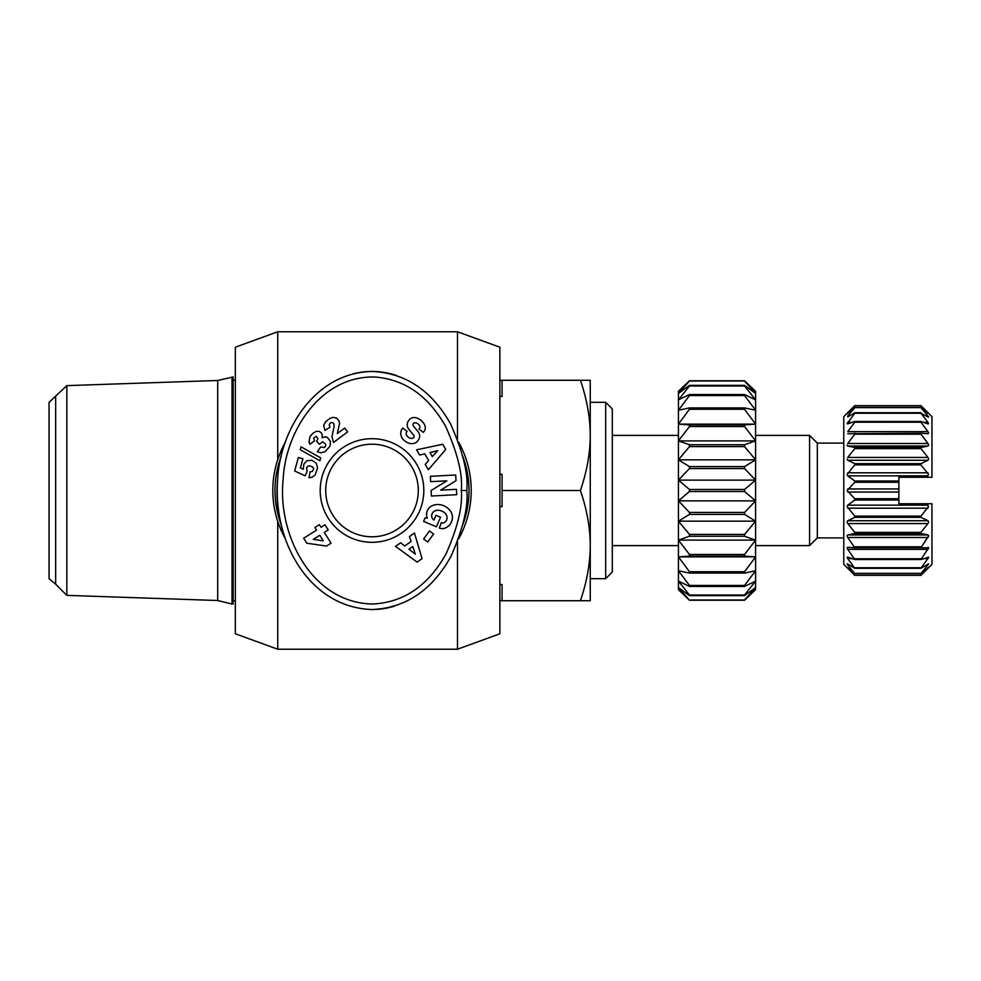 <?xml version="1.0" encoding="UTF-8"?>
<svg xmlns="http://www.w3.org/2000/svg" width="981" height="981" viewBox="0 0 981 981"><rect width="100%" height="100%" fill="white"/><g stroke="black" fill="none" stroke-linecap="round" stroke-linejoin="round"><path stroke-width="1.47" d="M457.477 541.99L457.477 649.226L499.869 633.787L499.869 347.213L457.477 331.774L457.477 438.998M277.733 459.648L277.733 331.774L235.33 347.213L235.33 633.787L277.733 649.226L457.477 649.226M277.733 521.352L277.733 649.226M285.385 442.149A99.204 99.204 0 0 0 285.385 538.851M458.618 538.876A99.204 99.204 0 0 0 458.63 442.149M418.298 490.5A46.291 46.291 0 0 1 372.007 536.791A46.291 46.291 0 0 1 325.717 490.5A46.291 46.291 0 0 1 372.007 444.209A46.291 46.291 0 0 1 418.298 490.5M232.019 376.974L232.019 604.026L233.122 604.026L233.122 376.974L217.696 380.493L217.696 600.507L232.019 604.026M590.255 435.392L590.255 545.608C590.194 527.888 586.92 509.519 580.409 490.5C586.92 471.481 590.194 453.112 590.255 435.392C590.194 417.661 586.92 399.292 580.409 380.272L590.255 380.272L590.255 435.392M55.659 396.815L55.659 584.186L49.05 578.68L49.05 402.32L66.843 385.631L66.843 595.369L217.696 600.507M605.682 578.68L612.303 572.07L612.303 408.93L605.682 402.32L605.682 578.68L590.255 578.68M843.77 443.105L817.32 443.105L817.32 537.895L809.595 545.608L755.591 545.608M817.32 443.105L809.595 435.392L809.595 545.608M848.111 412.964L854.794 405.631L843.77 416.655L843.77 564.345L854.794 575.369L848.111 568.036M847.081 521.88L847.743 523.572L847.081 521.88L847.743 520.727L854.794 517.343L854.794 516.116L847.081 506.539L847.743 505.154L854.794 500.016L854.794 498.728L847.081 490.5L854.794 482.272L898.878 482.272L898.878 477.269L931.95 477.269L931.95 416.655L920.926 405.631L927.609 412.964M847.081 535.847L847.743 537.49L847.081 535.847L847.743 534.976L854.794 533.492L854.794 532.376L847.743 523.572L927.977 523.572L920.926 532.376L920.926 533.492L927.977 534.976L928.639 535.847L920.926 547.766L928.639 547.839L920.926 559.538L928.639 557.318L920.926 568.293L928.639 563.879L920.926 573.652L928.639 567.239L920.926 575.369L854.794 575.369L920.926 575.369L931.95 564.345L931.95 503.731L898.878 503.731L898.878 482.272M847.743 547.275L847.081 547.839L847.743 549.36L847.081 547.839L847.743 547.275L854.794 547.766L847.743 537.49L927.977 537.49L928.639 535.847M847.743 557.098L847.081 557.318L847.743 558.655L847.081 557.318L847.743 557.098L854.794 559.538L847.743 549.36L927.977 549.36L928.639 547.839L927.977 547.275M847.743 564.014L847.081 563.879L847.743 564.982L847.081 563.879L847.743 564.014L854.794 568.293L847.743 558.655L852.182 558.655M847.743 567.717L854.794 573.652L847.743 564.982L849.276 564.982M926.076 503.731L928.639 506.539L920.926 516.116L920.926 517.343L927.977 520.727L928.639 521.88L927.977 523.572L928.639 521.88M928.639 567.239L927.609 568.036M928.639 459.12L927.977 457.428L928.639 459.12L927.977 460.273L920.926 463.657L920.926 464.884L928.639 474.461L926.076 477.269M847.743 457.428L854.794 448.624L920.926 448.624L927.977 457.428L847.743 457.428M928.639 445.153L927.977 443.51L928.639 445.153L927.977 446.024L920.926 447.508L920.926 448.624M847.743 443.51L854.794 434.191L920.926 434.191L927.977 443.51L847.743 443.51M927.977 433.725L928.639 433.161L927.977 431.64L928.639 433.161L927.977 433.725L920.926 433.234L920.926 434.191M847.743 431.64L854.794 422.222L920.926 422.222L927.977 431.64L847.743 431.64M927.977 423.902L928.639 423.682L927.977 422.345L928.639 423.682L927.977 423.902L920.926 421.462L920.926 422.222M852.182 422.345L847.743 422.345L847.081 423.682L854.794 413.234L920.926 413.234L927.977 422.345L923.538 422.345M927.977 416.986L928.639 417.121L927.977 416.018L928.639 417.121L927.977 416.986L920.926 413.234M849.276 416.018L847.743 416.018L854.794 407.618L920.926 407.618L927.977 416.018L926.444 416.018M927.977 413.283L920.926 407.618M920.926 407.348L854.794 407.348L847.081 413.761M847.743 416.986L854.794 412.707L920.926 412.707M847.743 423.902L854.794 421.462L920.926 421.462M847.743 433.725L920.926 433.234M920.926 447.508L854.794 447.508L847.743 446.024L847.081 445.153M920.926 463.657L854.794 463.657L847.743 460.273L847.081 459.12M898.878 480.984L854.794 480.984L847.743 475.846L847.081 474.461L854.794 464.884L920.926 464.884M744.567 490.5L744.567 491.506L755.591 500.874L755.591 391.296L744.567 380.775L689.459 380.775L678.435 391.296L678.435 500.874L689.459 491.506L689.459 489.494L678.435 480.126L689.459 468.575L744.567 468.575L755.591 480.126L744.567 489.494L744.567 490.5M744.567 489.494L689.459 489.494M499.869 474.326L502.076 474.326L502.076 490.5L580.409 490.5M403.117 439.463A9.945 8.461 35.9 0 1 402.161 428.783A9.945 8.461 35.9 0 1 402.222 428.709L402.688 428.072L407.152 431.37L406.563 432.167A4.488 2.98 -143.5 0 0 407.998 436.913A4.488 2.98 -143.5 0 0 413.283 437.992A1.864 1.864 0 0 0 413.7 435.282L408.819 429.261A6.965 6.965 0 0 1 407.299 425.619A9.454 8.056 -143.5 0 1 407.532 422.688A7.247 5.604 -53.5 0 1 410.058 418.997A9.381 7.149 -130.5 0 1 410.156 418.912A9.381 7.149 -130.5 0 1 417.612 418.323A44.329 24.12 -60.1 0 1 419.12 419.071A44.329 24.12 -60.1 0 1 422.958 422.37A9.528 7.137 28.3 0 1 424.626 430.573A9.528 7.137 28.3 0 1 423.853 431.665L423.338 432.363L418.961 429.138L419.488 428.427A3.998 2.759 -143.5 0 0 418.728 424.565A3.998 2.759 -143.5 0 0 414.411 422.86A1.864 1.864 0 0 0 413.332 425.852L418.114 431.75A6.965 6.965 0 0 1 419.598 437.121A9.945 8.498 36.5 0 1 419.451 437.894A7.247 4.451 -53.5 0 1 416.545 442.161A9.933 8.473 -142.9 0 1 409.764 443.461A10.619 7.394 -142.9 0 1 403.117 439.463M442.639 522.983A3.483 3.483 0 0 0 444.614 522.37A7.897 6.511 24.1 0 0 446.576 520.053A7.897 6.511 24.1 0 0 445.374 513.419A7.125 3.985 20.6 0 0 438.017 510.23A7.909 6.327 23.2 0 0 432.094 513.713A7.909 6.327 23.2 0 0 431.983 517.612A10.742 9.001 -48.7 0 0 433.823 520.04A10.742 9.001 -48.7 0 0 433.921 520.126L435.981 515.258L440.53 517.195L436.459 526.809L423.62 521.377L425.116 517.833L427.324 518.25A13.28 10.999 23 0 1 427.299 510.721A13.28 10.999 23 0 1 443.817 505.767A13.28 10.999 23 0 1 451.738 521.083L451.125 522.542A13.28 11.269 21.1 0 1 443.375 528.575A8.596 8.596 0 0 1 439.341 528.036L441.278 522.714A3.483 3.483 0 0 0 442.639 522.983M320.198 490.5A51.809 51.809 0 0 0 372.007 542.309A51.809 51.809 0 0 0 423.817 490.5A51.809 51.809 0 0 0 372.007 438.691A51.809 51.809 0 0 0 320.198 490.5M396.998 375.674A119.044 94.789 90 0 0 372.007 371.456C405.411 372.915 431.591 390.377 450.549 423.853C463.032 451.91 468.452 474.117 466.797 490.5C468.403 506.637 463.142 528.563 451.027 556.252C432.143 590.243 405.803 607.999 372.007 609.544A119.044 94.789 90 0 0 394.485 606.148M462.848 456.484A96.996 96.996 0 0 1 462.86 524.492M281.155 524.479A96.996 96.996 0 0 1 281.155 456.508M461.291 490.5C462.811 506.086 457.771 527.14 446.159 553.689C428.219 585.718 403.731 602.506 372.706 604.026C311.1 602.886 277.341 533.971 283.141 479.599C285.373 430.953 320.983 375.404 375.061 377.035C404.797 379.389 428.341 395.87 445.693 426.465C457.661 453.345 462.86 474.694 461.291 490.5L466.797 490.5M372.007 609.544C305.729 607.227 271.811 535.135 277.648 479.182C280.137 429.874 314.852 372.584 372.007 371.456A119.044 94.789 90 0 0 353.319 373.798M320.762 446.919L324.319 447.557L325.667 446.061L325.557 443.952L322.528 441.744L319.438 444.295L316.605 441.168L317.991 438.74L316.299 436.398L313.626 438.017L314.496 440.91L309.922 444.234L309.003 442.137L309.91 436.68L312.657 433.504L316.323 431.309L319.107 431.395L321.02 432.56L322.295 434.816L322.136 437.82L325.054 436.778L327.298 437.33L330.45 441.438L330.057 446.159L325.054 451.665L320.873 452.781L317.255 451.701L320.762 446.919M310.033 471.824L312.399 471.444L313.724 468.734L312.608 466.919L309.567 465.852L307.924 466.11L306.562 467.741L307.163 471.199L305.103 475.834L294.631 470.954L298.408 457.502L302.933 458.777L300.382 467.888L303.313 469.237L303.852 464.16L306.697 460.825L311.909 460.236L316.189 463.118L317.586 467.863L315.073 475.062L311.958 477.293L309.04 477.735L310.033 471.824M306.808 543.216L303.656 538.213L316.52 530.132L314.876 527.52L319.414 524.663L321.057 527.275L324.969 524.81L328.206 529.973L324.294 532.438L331.063 543.18L326.501 546.049L306.808 543.216M301.032 446.821L320.701 457.882L319.892 460.751L300.223 449.727L301.032 446.821M336.508 418.078L338.837 420.591L339.585 423.314L337.366 433.553L344.723 428.047L347.605 431.885L333.466 442.492L331.983 436.606L334.202 425.999L333.687 423.351L332.13 422.443L330.266 422.983L329.236 424.65L329.947 427.238L324.944 430.389L323.669 425.435L325.618 421.683L329.849 418.446L333.148 417.317L336.508 418.078M429.506 530.966L433.627 534.007L427.716 542.027L423.596 538.986L429.506 530.966M409.469 536.546L414.46 533.026L422.038 558.643L417.121 562.101L395.527 546.356L400.604 542.787L404.724 545.988L411.1 541.487L409.469 536.546M419.684 455.074L416.569 449.813L442.701 444.283L445.766 449.457L428.366 469.74L425.202 464.405L428.722 460.543L424.736 453.823L419.684 455.074M440.665 490.157L456.447 489.335L456.729 494.694L431.419 496.03L431.125 490.537L446.846 480.837L430.659 481.683L430.377 476.325L455.687 474.988L455.993 480.702L440.665 490.157M277.648 479.182A119.044 94.789 90 0 0 277.218 490.5A119.044 94.789 90 0 0 285.324 538.692M313.246 539.391L323.252 540.825L319.769 535.283L313.246 539.391M408.954 549.262L415.319 554.191L412.793 546.564L408.954 549.262M432.327 456.582L437.734 450.635L429.936 452.548L432.327 456.582M502.076 490.5L502.076 506.674L499.869 506.674M499.869 584.553L502.076 584.553L502.076 600.728L580.409 600.728C586.92 581.708 590.194 563.339 590.255 545.608L590.255 600.728L580.409 600.728M502.076 600.728L499.869 600.728M689.459 600.225L744.567 600.225L755.591 589.704L755.591 500.874L744.567 512.425L689.459 512.425L678.435 500.874L678.435 589.704L689.459 600.225L678.435 587.533L689.459 595.639L744.567 595.639L755.591 587.533L744.567 600.016L689.459 600.016M678.435 393.467L689.459 380.984L744.567 380.984L755.591 393.467L744.567 385.361L689.459 385.361L678.435 393.467M678.435 399.88L689.459 385.987L744.567 385.987L755.591 399.88L744.567 394.546L689.459 394.546L678.435 399.88M678.435 410.242L689.459 395.551L744.567 395.551L755.591 410.242L744.567 407.912L689.459 407.912L678.435 410.242M678.435 424.123L689.459 409.261L744.567 409.261L755.591 424.123L744.567 424.896L689.459 424.896L678.435 424.123L755.591 424.123M678.435 440.898L689.459 426.527L744.567 426.527L755.591 440.898L744.567 444.749L689.459 444.749L678.435 440.898L755.591 440.898M678.435 459.844L689.459 446.588L744.567 446.588L755.591 459.844L744.567 466.6L689.459 466.6L678.435 459.844L755.591 459.844M678.435 480.126L755.591 480.126M678.435 500.874L755.591 500.874M689.459 491.506L744.567 491.506M678.435 521.156L689.459 514.4L744.567 514.4L755.591 521.156L744.567 534.412L689.459 534.412L678.435 521.156L755.591 521.156M678.435 540.102L689.459 536.251L744.567 536.251L755.591 540.102L744.567 554.473L689.459 554.473L678.435 540.102L755.591 540.102M678.435 556.877L689.459 556.104L744.567 556.104L755.591 556.877L744.567 571.739L689.459 571.739L678.435 556.877L755.591 556.877M678.435 570.758L689.459 573.088L744.567 573.088L755.591 570.758L744.567 585.449L689.459 585.449L678.435 570.758M678.435 581.12L689.459 586.454L744.567 586.454L755.591 581.12L744.567 595.013L689.459 595.013L678.435 581.12M689.459 586.454L689.459 585.449M689.459 573.088L689.459 571.739M689.459 556.104L689.459 554.473M689.459 536.251L689.459 534.412M689.459 514.4L689.459 512.425M689.459 468.575L689.459 466.6M689.459 446.588L689.459 444.749M689.459 426.527L689.459 424.896M689.459 409.261L689.459 407.912M689.459 395.551L689.459 394.546M689.459 385.987L689.459 385.361M689.459 595.639L689.459 595.013M744.567 585.449L744.567 586.454M744.567 571.739L744.567 573.088M744.567 554.473L744.567 556.104M744.567 534.412L744.567 536.251M744.567 512.425L744.567 514.4M744.567 466.6L744.567 468.575M744.567 444.749L744.567 446.588M744.567 424.896L744.567 426.527M744.567 407.912L744.567 409.261M744.567 394.546L744.567 395.551M744.567 385.361L744.567 385.987M744.567 595.013L744.567 595.639M854.794 482.272L854.794 480.984M927.977 557.098L928.639 557.318L927.977 558.655L923.538 558.655M927.977 564.014L928.639 563.879L927.977 564.982L926.444 564.982M854.794 464.884L854.794 463.657M854.794 448.624L854.794 447.508M854.794 434.191L854.794 433.234M854.794 422.222L854.794 421.462M854.794 405.631L920.926 405.631L854.794 405.631M854.794 573.652L920.926 573.652M920.926 573.382L854.794 573.382M854.794 568.293L920.926 568.293M920.926 567.766L854.794 567.766M854.794 559.538L920.926 559.538M920.926 558.778L854.794 558.778M854.794 547.766L920.926 547.766M920.926 546.809L854.794 546.809M854.794 533.492L920.926 533.492M920.926 532.376L854.794 532.376M854.794 517.343L920.926 517.343M920.926 516.116L854.794 516.116M854.794 500.016L898.878 500.016M898.878 498.728L854.794 498.728M499.869 380.272L502.076 380.272L502.076 396.447L499.869 396.447M502.076 380.272L580.409 380.272M898.878 492.057L847.743 492.057M927.977 508.195L847.743 508.195M927.977 446.024L847.743 446.024M927.977 460.273L847.743 460.273M927.977 475.846L847.743 475.846M898.878 488.943L847.743 488.943M927.977 472.805L847.743 472.805M927.977 534.976L847.743 534.976M927.977 520.727L847.743 520.727M927.977 505.154L847.743 505.154M66.843 385.631L217.696 380.493M843.77 537.895L817.32 537.895M678.435 545.608L612.303 545.608M233.122 380.272L235.33 380.272M233.122 600.728L235.33 600.728M678.435 435.392L612.303 435.392M809.595 435.392L755.591 435.392M590.255 402.32L605.682 402.32M55.659 584.186L66.843 595.369M277.733 331.774L457.477 331.774"/></g></svg>
